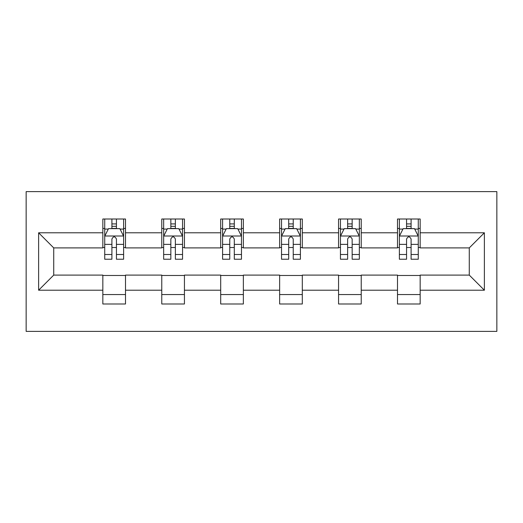 <?xml version="1.0" encoding="UTF-8"?>
<svg xmlns="http://www.w3.org/2000/svg" width="523" height="523" viewBox="0 0 523 523"><rect width="100%" height="100%" fill="white"/><g stroke="black" fill="none" stroke-linecap="round" stroke-linejoin="round"><path stroke-width="0.78" d="M26.15 331.386L496.85 331.386L496.85 191.614L26.15 191.614L26.15 331.386M420.165 232.787L420.165 219L397.5 219L397.5 232.787L361.23 232.787L361.23 219L338.564 219L338.564 232.787L302.301 232.787L302.301 219L279.635 219L279.635 232.787L243.365 232.787L243.365 219L220.699 219L220.699 232.787L184.436 232.787L184.436 219L161.77 219L161.77 232.787L125.5 232.787L125.5 219L102.835 219L102.835 232.787L38.617 232.787L38.617 290.213L53.725 275.098L102.835 275.098L102.835 304L125.5 304L125.5 275.098L161.77 275.098L161.77 304L184.436 304L184.436 275.098L220.699 275.098L220.699 304L243.365 304L243.365 275.098L279.635 275.098L279.635 304L302.301 304L302.301 275.098L338.564 275.098L338.564 304L361.23 304L361.23 275.098L397.5 275.098L397.5 304L420.165 304L420.165 275.098L469.275 275.098L469.275 247.902L420.165 247.902L420.165 232.787L484.383 232.787L484.383 290.213L420.165 290.213M397.5 290.213L361.23 290.213M338.564 290.213L302.301 290.213M279.635 290.213L243.365 290.213M220.699 290.213L184.436 290.213M161.77 290.213L125.5 290.213M102.835 290.213L38.617 290.213M397.5 232.787L397.5 247.902L361.23 247.902L361.23 232.787M338.564 232.787L338.564 247.902L302.301 247.902L302.301 232.787M279.635 232.787L279.635 247.902L243.365 247.902L243.365 232.787M220.699 232.787L220.699 247.902L184.436 247.902L184.436 232.787M161.77 232.787L161.77 247.902L125.5 247.902L125.5 232.787M102.835 232.787L102.835 247.902L53.725 247.902L38.617 232.787M53.725 247.902L53.725 275.098M484.383 290.213L469.275 275.098M469.275 247.902L484.383 232.787M102.835 228.446L104.724 228.446M111.902 228.446L116.439 228.446M123.618 228.446L125.5 228.446M102.835 247.523L104.724 247.523M111.902 247.523L116.439 247.523M123.618 247.523L125.5 247.523M102.835 275.477L125.5 275.477M102.835 294.554L125.5 294.554M161.77 275.477L184.436 275.477M161.77 294.554L184.436 294.554M161.77 228.446L163.66 228.446M170.838 228.446L175.368 228.446M182.547 228.446L184.436 228.446M161.77 247.523L163.66 247.523M170.838 247.523L175.368 247.523M182.547 247.523L184.436 247.523M220.699 275.477L243.365 275.477M220.699 294.554L243.365 294.554M220.699 228.446L222.589 228.446M229.767 228.446L234.297 228.446M241.476 228.446L243.365 228.446M220.699 247.523L222.589 247.523M229.767 247.523L234.297 247.523M241.476 247.523L243.365 247.523M279.635 275.477L302.301 275.477M279.635 294.554L302.301 294.554M279.635 228.446L281.524 228.446M288.703 228.446L293.233 228.446M300.411 228.446L302.301 228.446M279.635 247.523L281.524 247.523M288.703 247.523L293.233 247.523M300.411 247.523L302.301 247.523M338.564 275.477L361.23 275.477M338.564 294.554L361.23 294.554M338.564 228.446L340.453 228.446M347.632 228.446L352.162 228.446M359.34 228.446L361.23 228.446M338.564 247.523L340.453 247.523M347.632 247.523L352.162 247.523M359.34 247.523L361.23 247.523M397.5 275.477L420.165 275.477M397.5 294.554L420.165 294.554M397.5 228.446L399.382 228.446M406.561 228.446L411.098 228.446M418.276 228.446L420.165 228.446M397.5 247.523L399.382 247.523M406.561 247.523L411.098 247.523M418.276 247.523L420.165 247.523M116.439 223.909L111.902 223.909M123.618 254.498L116.439 254.498L116.439 259.231L123.618 259.231L123.618 236.187L119.839 228.636L108.503 228.636L104.724 236.187L104.724 259.231L111.902 259.231L111.902 254.498L104.724 254.498M104.724 236.187L104.724 219M123.618 236.187L123.618 219M111.902 228.636L111.902 219M116.439 219L116.439 228.636M116.439 254.498L116.439 239.024C114.929 236.115 113.419 236.115 111.902 239.024L111.902 254.498M175.368 223.909L170.838 223.909M182.547 254.498L175.368 254.498L175.368 259.231L182.547 259.231L182.547 236.187L178.768 228.636L167.438 228.636L163.66 236.187L163.66 259.231L170.838 259.231L170.838 254.498L163.66 254.498M163.66 236.187L163.66 219M182.547 236.187L182.547 219M170.838 228.636L170.838 219M175.368 219L175.368 228.636M175.368 254.498L175.368 239.024C173.858 236.115 172.348 236.115 170.838 239.024L170.838 254.498M234.297 223.909L229.767 223.909M241.476 254.498L234.297 254.498L234.297 259.231L241.476 259.231L241.476 236.187L237.704 228.636L226.367 228.636L222.589 236.187L222.589 259.231L229.767 259.231L229.767 254.498L222.589 254.498M222.589 236.187L222.589 219M241.476 236.187L241.476 219M229.767 228.636L229.767 219M234.297 219L234.297 228.636M234.297 254.498L234.297 239.024C232.794 236.115 231.284 236.115 229.767 239.024L229.767 254.498M293.233 223.909L288.703 223.909M300.411 254.498L293.233 254.498L293.233 259.231L300.411 259.231L300.411 236.187L296.633 228.636L285.296 228.636L281.524 236.187L281.524 259.231L288.703 259.231L288.703 254.498L281.524 254.498M281.524 236.187L281.524 219M300.411 236.187L300.411 219M288.703 228.636L288.703 219M293.233 219L293.233 228.636M293.233 254.498L293.233 239.024C291.723 236.115 290.213 236.115 288.703 239.024L288.703 254.498M352.162 223.909L347.632 223.909M359.34 254.498L352.162 254.498L352.162 259.231L359.34 259.231L359.34 236.187L355.562 228.636L344.232 228.636L340.453 236.187L340.453 259.231L347.632 259.231L347.632 254.498L340.453 254.498M340.453 236.187L340.453 219M359.34 236.187L359.34 219M347.632 228.636L347.632 219M352.162 219L352.162 228.636M352.162 254.498L352.162 239.024C350.658 236.115 349.142 236.115 347.632 239.024L347.632 254.498M411.098 223.909L406.561 223.909M418.276 254.498L411.098 254.498L411.098 259.231L418.276 259.231L418.276 236.187L414.497 228.636L403.161 228.636L399.382 236.187L399.382 259.231L406.561 259.231L406.561 254.498L399.382 254.498M399.382 236.187L399.382 219M418.276 236.187L418.276 219M406.561 228.636L406.561 219M411.098 219L411.098 228.636M411.098 254.498L411.098 239.024C409.587 236.115 408.077 236.115 406.561 239.024L406.561 254.498M123.52 236.004L104.822 236.004M104.724 229.087L108.274 229.087M120.061 229.087L123.618 229.087M111.902 244.372L104.724 244.372M123.618 244.372L116.439 244.372M116.439 226.315L111.902 226.315M182.455 236.004L163.751 236.004M163.66 229.087L167.21 229.087M178.997 229.087L182.547 229.087M170.838 244.372L163.66 244.372M182.547 244.372L175.368 244.372M175.368 226.315L170.838 226.315M241.384 236.004L222.687 236.004M222.589 229.087L226.139 229.087M237.926 229.087L241.476 229.087M229.767 244.372L222.589 244.372M241.476 244.372L234.297 244.372M234.297 226.315L229.767 226.315M300.313 236.004L281.616 236.004M281.524 229.087L285.074 229.087M296.861 229.087L300.411 229.087M288.703 244.372L281.524 244.372M300.411 244.372L293.233 244.372M293.233 226.315L288.703 226.315M359.249 236.004L340.545 236.004M340.453 229.087L344.003 229.087M355.79 229.087L359.34 229.087M347.632 244.372L340.453 244.372M359.34 244.372L352.162 244.372M352.162 226.315L347.632 226.315M418.178 236.004L399.48 236.004M399.382 229.087L402.939 229.087M414.726 229.087L418.276 229.087M406.561 244.372L399.382 244.372M418.276 244.372L411.098 244.372M411.098 226.315L406.561 226.315"/></g></svg>
